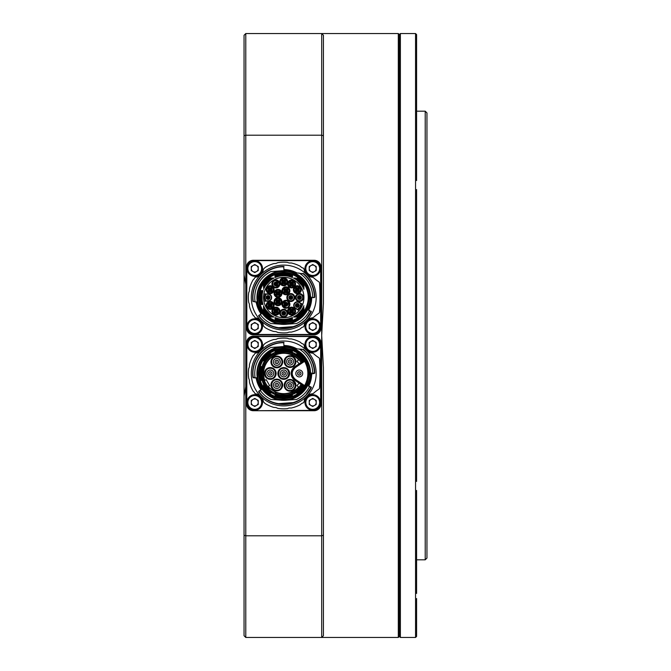 <?xml version="1.0" encoding="UTF-8"?>
<svg xmlns="http://www.w3.org/2000/svg" width="671" height="671" viewBox="0 0 671 671"><rect width="100%" height="100%" fill="white"/><g stroke="black" fill="none" stroke-linecap="round" stroke-linejoin="round"><path stroke-width="1.01" d="M425.221 111.193L426.949 112.921L426.949 558.079L425.221 559.807L425.221 111.193L416.599 111.193M399.337 34.582L399.337 636.418L398.306 637.45L398.306 33.55L399.337 34.582L400.377 33.55L400.377 637.45L415.559 637.45L415.559 33.55L400.377 33.55M415.995 335.5L416.599 330.308L416.599 340.692L415.995 335.5M416.599 189.558L416.599 330.308M416.599 34.632L415.995 33.978L416.599 34.632L416.599 180.566M416.599 636.368L415.995 637.022L416.599 636.368L416.599 598.532M416.599 481.442L416.599 340.692M244.051 396.016L245.779 386.722L245.779 637.45L244.051 635.722L244.051 35.278L245.779 33.55L321.694 33.55L323.422 35.278L323.422 303.267L321.694 335.5L321.694 33.55L398.306 33.55M245.779 386.722L245.779 284.278L244.051 274.984M245.779 33.55L245.779 135.206L321.694 135.206L323.422 135.727M244.051 135.727L245.779 135.206L245.779 284.278M244.051 535.273L245.779 535.793L321.694 535.793L321.694 335.5L323.422 367.733L323.422 635.722L321.694 637.45L321.694 535.793L323.422 535.273M245.779 637.45L398.306 637.45M416.599 72.342L416.599 77.534M416.599 490.434L416.599 593.466M283.741 271.42C270.757 270.296 256.49 284.563 257.614 297.538C256.49 310.522 270.757 324.789 283.741 323.665C296.716 324.789 310.983 310.522 309.859 297.538C310.983 284.563 296.716 270.296 283.741 271.42M283.741 270.723A26.815 26.815 0 0 0 256.926 297.538A26.815 26.815 0 0 0 283.741 324.353A26.815 26.815 0 0 0 310.547 297.538A26.815 26.815 0 0 0 283.741 270.723M283.741 322.734A25.188 25.188 0 0 1 258.545 297.538A25.188 25.188 0 0 1 283.741 272.351A25.188 25.188 0 0 1 308.928 297.538A25.188 25.188 0 0 1 283.741 322.734M283.741 322.038A24.5 24.5 0 0 1 259.232 297.538A24.5 24.5 0 0 1 283.741 273.038A24.5 24.5 0 0 1 308.241 297.538A24.5 24.5 0 0 1 283.741 322.038M263.552 305.724A21.782 21.782 0 0 0 273.986 317.014L272.745 317.039L272.946 316.603A21.908 21.908 0 0 1 263.888 306.806L263.552 305.724M263.552 305.783L263.552 310.128L263.552 307.553L272.443 317.039L270.103 317.039L272.745 317.039M270.069 317.039L270.103 317.039A23.787 23.787 0 0 1 263.552 310.128L263.552 310.17A23.812 23.812 0 0 0 270.069 317.039A23.812 23.812 0 0 1 263.552 310.17M292.388 277.551A21.782 21.782 0 0 0 275.085 277.551L274.934 275.722L276.075 277.014A21.908 21.908 0 0 1 291.407 277.014L292.388 277.551L292.539 275.437A23.787 23.787 0 0 0 274.934 275.437L274.934 275.722M274.934 275.412A23.812 23.812 0 0 1 292.539 275.412A23.812 23.812 0 0 0 274.934 275.412L274.934 275.437M275.11 317.542A21.782 21.782 0 0 0 292.363 317.542L291.407 318.062A21.908 21.908 0 0 1 276.075 318.062L275.11 317.542L275.11 319.731A23.812 23.812 0 0 0 283.741 321.35A23.812 23.812 0 0 1 275.11 319.731A23.787 23.787 0 0 0 292.363 319.715A23.812 23.812 0 0 1 283.741 321.35A23.812 23.812 0 0 0 292.363 319.731L292.363 317.542M263.057 290.635L260.952 290.635A23.812 23.812 0 0 0 260.952 304.441L263.074 304.441L262.68 303.577A21.908 21.908 0 0 1 262.68 291.508L263.057 290.635A21.782 21.782 0 0 0 263.074 304.441M263.552 289.36L263.888 288.278A21.908 21.908 0 0 1 272.946 278.473L273.986 278.062A21.782 21.782 0 0 0 263.552 289.36L263.552 289.302M273.969 278.046L270.103 278.046L272.443 278.046L263.552 287.532L263.552 284.957L263.888 288.278M270.069 278.046L270.103 278.046A23.787 23.787 0 0 0 263.552 284.957L263.552 284.915A23.812 23.812 0 0 1 270.069 278.046A23.812 23.812 0 0 0 263.552 284.915M297.404 278.046A23.812 23.812 0 0 1 303.921 284.915L303.921 287.532L303.921 284.915A23.812 23.812 0 0 0 297.404 278.046L297.37 278.046A23.787 23.787 0 0 1 303.921 284.957M303.921 289.36L303.921 289.352A21.782 21.782 0 0 0 293.495 278.062L294.737 278.046L294.527 278.473A21.908 21.908 0 0 1 303.594 288.278L303.921 289.318M294.527 316.603L294.737 317.039L293.495 317.014A21.782 21.782 0 0 0 303.921 305.724L303.594 306.806A21.908 21.908 0 0 1 294.527 316.603L293.495 317.014M294.737 317.039L297.37 317.039L295.039 317.039L303.921 307.553L303.921 310.128L303.594 306.806M283.741 277.349A20.189 20.189 0 0 1 299.123 310.606A20.189 20.189 0 0 1 263.879 293.915A20.189 20.189 0 0 1 283.741 277.349M273.986 317.014L272.946 316.603M275.085 277.551L276.075 277.014M303.921 289.302L303.921 287.532L294.737 278.046M293.495 278.062L294.527 278.473M297.37 317.039L297.404 317.039A23.812 23.812 0 0 0 303.921 310.17L303.921 310.128A23.787 23.787 0 0 1 297.37 317.039M310.547 297.085L310.497 295.903M310.497 299.182L310.547 297.991M280.226 324.177A26.865 26.865 0 0 0 287.247 324.177L296.599 323.523A28.987 28.987 0 0 0 309.356 311.101A0.688 0.688 0 0 0 309.054 310.161L307.981 309.247A26.915 26.915 0 0 0 310.648 298.15L312.065 297.714M265.271 293.915L264.928 295.357A3.8 3.8 0 0 0 264.928 299.719L265.271 301.162M263.879 293.915L268.039 293.915A3.623 3.623 0 0 1 271.663 297.538A3.623 3.623 0 0 1 268.039 301.162L263.879 301.162M270.136 293.655A3.967 3.967 0 0 1 266.169 289.687A3.967 3.967 0 0 1 270.136 285.72A3.967 3.967 0 0 1 274.112 289.687A3.967 3.967 0 0 1 270.136 293.655M270.136 309.356A3.967 3.967 0 0 1 266.169 305.389A3.967 3.967 0 0 1 270.136 301.422A3.967 3.967 0 0 1 274.112 305.389A3.967 3.967 0 0 1 270.136 309.356M275.89 315.11A3.967 3.967 0 0 1 271.914 311.134A3.967 3.967 0 0 1 275.89 307.167A3.967 3.967 0 0 1 279.857 311.134A3.967 3.967 0 0 1 275.89 315.11M283.741 317.207A3.967 3.967 0 0 1 279.765 313.24A3.967 3.967 0 0 1 283.741 309.272A3.967 3.967 0 0 1 287.708 313.24A3.967 3.967 0 0 1 283.741 317.207M291.591 315.11A3.967 3.967 0 0 1 287.616 311.134A3.967 3.967 0 0 1 291.591 307.167A3.967 3.967 0 0 1 295.559 311.134A3.967 3.967 0 0 1 291.591 315.11M290.811 301.505A3.967 3.967 0 0 1 286.844 297.538A3.967 3.967 0 0 1 290.811 293.571A3.967 3.967 0 0 1 294.779 297.538A3.967 3.967 0 0 1 290.811 301.505M299.442 301.505A3.967 3.967 0 0 1 295.466 297.538A3.967 3.967 0 0 1 299.442 293.571A3.967 3.967 0 0 1 303.409 297.538A3.967 3.967 0 0 1 299.442 301.505M278.012 305.666A3.967 3.967 0 0 1 274.045 301.698A3.967 3.967 0 0 1 278.012 297.731A3.967 3.967 0 0 1 281.979 301.698A3.967 3.967 0 0 1 278.012 305.666M285.921 294.779A3.967 3.967 0 0 1 281.954 290.811A3.967 3.967 0 0 1 285.921 286.844A3.967 3.967 0 0 1 289.889 290.811A3.967 3.967 0 0 1 285.921 294.779M278.012 297.354A3.967 3.967 0 0 1 274.045 293.386A3.967 3.967 0 0 1 278.012 289.411A3.967 3.967 0 0 1 281.979 293.386A3.967 3.967 0 0 1 278.012 297.354M285.921 308.241A3.967 3.967 0 0 1 281.954 304.265A3.967 3.967 0 0 1 285.921 300.298A3.967 3.967 0 0 1 289.889 304.265A3.967 3.967 0 0 1 285.921 308.241M297.337 293.655A3.967 3.967 0 0 1 293.37 289.687A3.967 3.967 0 0 1 297.337 285.72A3.967 3.967 0 0 1 301.304 289.687A3.967 3.967 0 0 1 297.337 293.655M291.591 287.909A3.967 3.967 0 0 1 287.616 283.942A3.967 3.967 0 0 1 291.591 279.975A3.967 3.967 0 0 1 295.559 283.942A3.967 3.967 0 0 1 291.591 287.909M283.741 285.804A3.967 3.967 0 0 1 279.765 281.837A3.967 3.967 0 0 1 283.741 277.869A3.967 3.967 0 0 1 287.708 281.837A3.967 3.967 0 0 1 283.741 285.804M275.89 287.909A3.967 3.967 0 0 1 271.914 283.942A3.967 3.967 0 0 1 275.89 279.975A3.967 3.967 0 0 1 279.857 283.942A3.967 3.967 0 0 1 275.89 287.909M299.123 310.606L295.525 308.526A3.623 3.623 0 0 1 297.337 301.765A3.623 3.623 0 0 1 299.149 302.252L302.747 304.332M270.136 286.064A3.623 3.623 0 0 0 266.513 289.687A3.623 3.623 0 0 0 270.136 293.311A3.623 3.623 0 0 0 273.76 289.687A3.623 3.623 0 0 0 270.136 286.064M270.136 301.765A3.623 3.623 0 0 0 266.513 305.389A3.623 3.623 0 0 0 270.136 309.012A3.623 3.623 0 0 0 273.76 305.389A3.623 3.623 0 0 0 270.136 301.765M275.89 307.511A3.623 3.623 0 0 0 272.267 311.134A3.623 3.623 0 0 0 275.89 314.758A3.623 3.623 0 0 0 279.513 311.134A3.623 3.623 0 0 0 275.89 307.511M283.741 309.616A3.623 3.623 0 0 0 280.117 313.24A3.623 3.623 0 0 0 283.741 316.863A3.623 3.623 0 0 0 287.364 313.24A3.623 3.623 0 0 0 283.741 309.616M291.591 307.511A3.623 3.623 0 0 0 287.968 311.134A3.623 3.623 0 0 0 291.591 314.758A3.623 3.623 0 0 0 295.215 311.134A3.623 3.623 0 0 0 291.591 307.511M290.811 293.915A3.623 3.623 0 0 0 287.188 297.538A3.623 3.623 0 0 0 290.811 301.162A3.623 3.623 0 0 0 294.435 297.538A3.623 3.623 0 0 0 290.811 293.915M299.442 293.915A3.623 3.623 0 0 0 295.819 297.538A3.623 3.623 0 0 0 299.442 301.162A3.623 3.623 0 0 0 303.066 297.538A3.623 3.623 0 0 0 299.442 293.915M278.012 298.075A3.623 3.623 0 0 0 274.389 301.698A3.623 3.623 0 0 0 278.012 305.322A3.623 3.623 0 0 0 281.635 301.698A3.623 3.623 0 0 0 278.012 298.075M285.921 287.188A3.623 3.623 0 0 0 282.298 290.811A3.623 3.623 0 0 0 285.921 294.435A3.623 3.623 0 0 0 289.545 290.811A3.623 3.623 0 0 0 285.921 287.188M278.012 289.763A3.623 3.623 0 0 0 274.389 293.386A3.623 3.623 0 0 0 278.012 297.01A3.623 3.623 0 0 0 281.635 293.386A3.623 3.623 0 0 0 278.012 289.763M285.921 300.642A3.623 3.623 0 0 0 282.298 304.265A3.623 3.623 0 0 0 285.921 307.888A3.623 3.623 0 0 0 289.545 304.265A3.623 3.623 0 0 0 285.921 300.642M297.337 286.064A3.623 3.623 0 0 0 293.713 289.687A3.623 3.623 0 0 0 297.337 293.311A3.623 3.623 0 0 0 300.96 289.687A3.623 3.623 0 0 0 297.337 286.064M291.591 280.319A3.623 3.623 0 0 0 287.968 283.942A3.623 3.623 0 0 0 291.591 287.565A3.623 3.623 0 0 0 295.215 283.942A3.623 3.623 0 0 0 291.591 280.319M283.741 278.213A3.623 3.623 0 0 0 280.117 281.837A3.623 3.623 0 0 0 283.741 285.46A3.623 3.623 0 0 0 287.364 281.837A3.623 3.623 0 0 0 283.741 278.213M275.89 280.319A3.623 3.623 0 0 0 272.267 283.942A3.623 3.623 0 0 0 275.89 287.565A3.623 3.623 0 0 0 279.513 283.942A3.623 3.623 0 0 0 275.89 280.319M270.136 292.967C265.926 290.82 265.926 288.639 270.136 286.408C274.38 288.538 274.38 290.728 270.136 292.967M270.136 308.668C265.901 306.429 265.901 304.24 270.136 302.109C274.372 304.349 274.372 306.538 270.136 308.668M275.89 314.414C271.638 312.233 271.638 310.052 275.89 307.863C280.109 310.044 280.109 312.233 275.89 314.414M291.591 314.414C287.364 312.191 287.364 310.002 291.591 307.863C295.81 310.094 295.81 312.283 291.591 314.414M278.012 304.978C273.768 302.755 273.768 300.574 278.012 298.419C282.239 300.642 282.239 302.831 278.012 304.978M285.921 294.091C281.694 291.952 281.694 289.763 285.921 287.532C290.149 289.654 290.149 291.843 285.921 294.091M281.292 293.386C279.086 297.622 276.905 297.622 274.733 293.386C276.913 289.167 279.102 289.167 281.292 293.386M285.921 307.544C281.703 305.305 281.703 303.116 285.921 300.994C288.84 299.803 290.811 308.434 285.921 307.544M297.337 292.967C293.101 290.728 293.101 288.547 297.337 286.408C301.564 288.639 301.564 290.828 297.337 292.967M291.591 287.222C287.364 285.091 287.364 282.902 291.591 280.663C295.819 282.785 295.819 284.965 291.591 287.222M283.741 285.116C279.505 282.927 279.505 280.738 283.741 278.557C287.96 280.738 287.96 282.919 283.741 285.116M275.89 287.222C271.57 287.163 271.73 280.285 275.89 280.663C280.126 282.868 280.126 285.058 275.89 287.222M291.407 277.014L292.539 275.722M291.667 276.452C286.366 274.531 281.082 274.531 275.806 276.452M276.075 318.062L275.11 319.245M275.806 318.633L283.741 320.075L291.667 318.633L291.407 318.062M292.363 319.245L291.667 318.633M261.413 304.441L262.68 303.577M262.68 291.508L261.413 290.635M262.084 291.289L262.084 303.795M272.946 278.473L272.745 278.046M265.968 301.162L265.271 299.61A3.447 3.447 0 0 1 265.271 295.466L265.968 293.915M297.916 309.91L298.93 308.836A3.8 3.8 0 0 0 301.12 305.053L301.539 303.636M300.944 303.292L300.759 304.978A3.447 3.447 0 0 1 298.687 308.568L297.32 309.566M312.652 297.32L314.481 297.505L312.09 297.714A0.688 0.688 0 0 0 312.72 297.018A28.987 28.987 0 0 0 299.501 273.214L299.191 273.105A0.688 0.688 0 0 1 299.501 273.214M314.447 297.161L314.447 297.161C314.137 287.733 310.396 279.95 303.233 273.81L295.995 272.803A27.603 27.603 0 0 0 283.976 269.935L283.976 270.145A27.402 27.402 0 0 1 295.366 272.736L295.475 272.787M255.634 302.017A0.688 0.688 0 0 1 255.014 301.422A28.987 28.987 0 0 1 270.883 271.562L280.226 270.908A26.865 26.865 0 0 1 283.976 270.681L283.741 266.832C265.867 266.278 250.442 283.816 253.277 301.472L257.27 302.42A26.915 26.915 0 0 0 261.631 312.896L260.709 313.969A0.688 0.688 0 0 0 260.558 314.942A28.987 28.987 0 0 0 270.883 323.523L281.87 324.286M265.624 299.492A3.103 3.103 0 0 1 265.624 295.592M300.407 304.911A3.103 3.103 0 0 1 298.452 308.291M308.115 309.692L307.981 309.247L308.408 309.457A27.402 27.402 0 0 0 311.126 298.109L310.648 298.15L310.941 297.815M307.88 309.197L308.039 309.658L307.88 309.197M260.423 314.598L258.939 315.655C271.109 333.965 301.908 331.549 311.067 311.554L309.054 310.161M261.631 313.307L261.715 312.829L261.631 313.307M260.709 313.969L258.654 315.856A31.059 31.059 0 0 0 311.378 311.713L309.432 310.74M256.976 302.135L256.557 302.361A27.603 27.603 0 0 0 261.069 313.29L261.078 314.129M284.009 266.488L284.009 266.488A31.059 31.059 0 0 0 283.741 266.479A31.059 31.059 0 0 0 252.933 301.514L255.072 301.623M293.973 272.652L293.881 272.611A26.915 26.915 0 0 0 283.976 270.623M298.52 273.047L299.191 273.105M268.039 295.643A1.896 1.896 0 0 1 269.935 297.538A1.896 1.896 0 0 1 268.039 299.442A1.896 1.896 0 0 1 266.135 297.538A1.896 1.896 0 0 1 268.039 295.643M268.039 296.507A1.032 1.032 0 0 1 269.071 297.538A1.032 1.032 0 0 1 268.039 298.578A1.032 1.032 0 0 1 266.999 297.538A1.032 1.032 0 0 1 268.039 296.507A1.032 1.032 0 0 1 269.071 297.538A1.032 1.032 0 0 1 268.039 298.578A1.032 1.032 0 0 1 266.999 297.538A1.032 1.032 0 0 1 268.039 296.507A1.032 1.032 0 0 1 269.071 297.538A1.032 1.032 0 0 1 268.039 298.578A1.032 1.032 0 0 1 266.999 297.538M267.687 297.538L268.383 297.538L267.687 297.538M297.337 303.493A1.896 1.896 0 0 1 299.232 305.389A1.896 1.896 0 0 1 297.337 307.293A1.896 1.896 0 0 1 295.433 305.389A1.896 1.896 0 0 1 297.337 303.493M297.337 304.357A1.032 1.032 0 0 1 298.369 305.389A1.032 1.032 0 0 1 297.337 306.429A1.032 1.032 0 0 1 296.297 305.389A1.032 1.032 0 0 1 297.337 304.357A1.032 1.032 0 0 1 298.369 305.389A1.032 1.032 0 0 1 297.337 306.429A1.032 1.032 0 0 1 296.297 305.389A1.032 1.032 0 0 1 297.337 304.357A1.032 1.032 0 0 1 298.369 305.389A1.032 1.032 0 0 1 297.337 306.429A1.032 1.032 0 0 1 296.297 305.389A1.032 1.032 0 0 1 297.337 304.357M297.337 305.045L297.337 305.733L297.337 305.045M308.543 309.91L308.593 309.549A27.603 27.603 0 0 0 311.336 298.092L311.336 297.027M308.71 310.379L308.593 309.549L308.383 309.977M311.218 311.243L306.513 318.146M308.61 309.893L308.593 309.549A27.603 27.603 0 0 0 311.344 297.79A27.603 27.603 0 0 1 308.593 309.549M256.112 301.824L256.557 302.361L256.473 301.858M296.121 272.837L295.995 272.803A27.603 27.603 0 0 0 283.976 269.935M270.136 287.792A1.896 1.896 0 0 1 272.04 289.687A1.896 1.896 0 0 1 270.136 291.591A1.896 1.896 0 0 1 268.241 289.687A1.896 1.896 0 0 1 270.136 287.792M270.136 288.656A1.032 1.032 0 0 1 271.176 289.687A1.032 1.032 0 0 1 270.136 290.728A1.032 1.032 0 0 1 269.105 289.687A1.032 1.032 0 0 1 270.136 288.656A1.032 1.032 0 0 1 271.176 289.687A1.032 1.032 0 0 1 270.136 290.728A1.032 1.032 0 0 1 269.105 289.687A1.032 1.032 0 0 1 270.136 288.656A1.032 1.032 0 0 1 271.176 289.687A1.032 1.032 0 0 1 270.136 290.728A1.032 1.032 0 0 1 269.105 289.687A1.032 1.032 0 0 1 270.136 288.656M270.136 289.344L270.136 290.031L270.136 289.344M270.136 303.493A1.896 1.896 0 0 1 272.04 305.389A1.896 1.896 0 0 1 270.136 307.293A1.896 1.896 0 0 1 268.241 305.389A1.896 1.896 0 0 1 270.136 303.493M270.136 304.357A1.032 1.032 0 0 1 271.176 305.389A1.032 1.032 0 0 1 270.136 306.429A1.032 1.032 0 0 1 269.105 305.389A1.032 1.032 0 0 1 270.136 304.357A1.032 1.032 0 0 1 271.176 305.389A1.032 1.032 0 0 1 270.136 306.429A1.032 1.032 0 0 1 269.105 305.389A1.032 1.032 0 0 1 270.136 304.357A1.032 1.032 0 0 1 271.176 305.389A1.032 1.032 0 0 1 270.136 306.429A1.032 1.032 0 0 1 269.105 305.389A1.032 1.032 0 0 1 270.136 304.357M270.136 305.045L270.136 305.733L270.136 305.045M275.89 309.239A1.896 1.896 0 0 1 277.786 311.134A1.896 1.896 0 0 1 275.89 313.038A1.896 1.896 0 0 1 273.986 311.134A1.896 1.896 0 0 1 275.89 309.239M275.89 310.103A1.032 1.032 0 0 1 276.922 311.134A1.032 1.032 0 0 1 275.89 312.174A1.032 1.032 0 0 1 274.85 311.134A1.032 1.032 0 0 1 275.89 310.103A1.032 1.032 0 0 1 276.922 311.134A1.032 1.032 0 0 1 275.89 312.174A1.032 1.032 0 0 1 274.85 311.134A1.032 1.032 0 0 1 275.89 310.103A1.032 1.032 0 0 1 276.922 311.134A1.032 1.032 0 0 1 275.89 312.174A1.032 1.032 0 0 1 274.85 311.134A1.032 1.032 0 0 1 275.89 310.103M275.89 310.79L275.89 311.487L275.89 310.79M283.741 311.344A1.896 1.896 0 0 1 285.636 313.24A1.896 1.896 0 0 1 283.741 315.144A1.896 1.896 0 0 1 281.837 313.24A1.896 1.896 0 0 1 283.741 311.344M283.741 312.208A1.032 1.032 0 0 1 284.772 313.24A1.032 1.032 0 0 1 283.741 314.28A1.032 1.032 0 0 1 282.701 313.24A1.032 1.032 0 0 1 283.741 312.208A1.032 1.032 0 0 1 284.772 313.24A1.032 1.032 0 0 1 283.741 314.28A1.032 1.032 0 0 1 282.701 313.24A1.032 1.032 0 0 1 283.741 312.208A1.032 1.032 0 0 1 284.772 313.24A1.032 1.032 0 0 1 283.741 314.28A1.032 1.032 0 0 1 282.701 313.24A1.032 1.032 0 0 1 283.741 312.208M283.741 312.896L283.741 313.583L283.741 312.896M291.591 309.239A1.896 1.896 0 0 1 293.487 311.134A1.896 1.896 0 0 1 291.591 313.038A1.896 1.896 0 0 1 289.687 311.134A1.896 1.896 0 0 1 291.591 309.239M291.591 310.103A1.032 1.032 0 0 1 292.623 311.134A1.032 1.032 0 0 1 291.591 312.174A1.032 1.032 0 0 1 290.551 311.134A1.032 1.032 0 0 1 291.591 310.103A1.032 1.032 0 0 1 292.623 311.134A1.032 1.032 0 0 1 291.591 312.174A1.032 1.032 0 0 1 290.551 311.134A1.032 1.032 0 0 1 291.591 310.103A1.032 1.032 0 0 1 292.623 311.134A1.032 1.032 0 0 1 291.591 312.174A1.032 1.032 0 0 1 290.551 311.134A1.032 1.032 0 0 1 291.591 310.103M291.591 310.79L291.591 311.487L291.591 310.79M290.811 295.643A1.896 1.896 0 0 1 292.707 297.538A1.896 1.896 0 0 1 290.811 299.442A1.896 1.896 0 0 1 288.916 297.538A1.896 1.896 0 0 1 290.811 295.643M290.811 296.507A1.032 1.032 0 0 1 291.843 297.538A1.032 1.032 0 0 1 290.811 298.578A1.032 1.032 0 0 1 289.78 297.538A1.032 1.032 0 0 1 290.811 296.507A1.032 1.032 0 0 1 291.843 297.538A1.032 1.032 0 0 1 290.811 298.578A1.032 1.032 0 0 1 289.78 297.538A1.032 1.032 0 0 1 290.811 296.507A1.032 1.032 0 0 1 291.843 297.538A1.032 1.032 0 0 1 290.811 298.578A1.032 1.032 0 0 1 289.78 297.538M290.468 297.538L291.155 297.538L290.468 297.538M299.442 295.643A1.896 1.896 0 0 1 301.338 297.538A1.896 1.896 0 0 1 299.442 299.442A1.896 1.896 0 0 1 297.538 297.538A1.896 1.896 0 0 1 299.442 295.643M299.442 296.507A1.032 1.032 0 0 1 300.474 297.538A1.032 1.032 0 0 1 299.442 298.578A1.032 1.032 0 0 1 298.402 297.538A1.032 1.032 0 0 1 299.442 296.507A1.032 1.032 0 0 1 300.474 297.538A1.032 1.032 0 0 1 299.442 298.578A1.032 1.032 0 0 1 298.402 297.538A1.032 1.032 0 0 1 299.442 296.507A1.032 1.032 0 0 1 300.474 297.538A1.032 1.032 0 0 1 299.442 298.578A1.032 1.032 0 0 1 298.402 297.538A1.032 1.032 0 0 1 299.442 296.507M299.442 297.194L299.442 297.882L299.442 297.194M278.012 299.803A1.896 1.896 0 0 1 279.916 301.698A1.896 1.896 0 0 1 278.012 303.594A1.896 1.896 0 0 1 276.116 301.698A1.896 1.896 0 0 1 278.012 299.803M278.012 300.667A1.032 1.032 0 0 1 279.052 301.698A1.032 1.032 0 0 1 278.012 302.73A1.032 1.032 0 0 1 276.98 301.698A1.032 1.032 0 0 1 278.012 300.667A1.032 1.032 0 0 1 279.052 301.698A1.032 1.032 0 0 1 278.012 302.73A1.032 1.032 0 0 1 276.98 301.698A1.032 1.032 0 0 1 278.012 300.667A1.032 1.032 0 0 1 279.052 301.698A1.032 1.032 0 0 1 278.012 302.73A1.032 1.032 0 0 1 276.98 301.698A1.032 1.032 0 0 1 278.012 300.667M278.012 301.354L278.012 302.042L278.012 301.354M285.921 288.916A1.896 1.896 0 0 1 287.817 290.811A1.896 1.896 0 0 1 285.921 292.707A1.896 1.896 0 0 1 284.026 290.811A1.896 1.896 0 0 1 285.921 288.916M285.921 289.78A1.032 1.032 0 0 1 286.962 290.811A1.032 1.032 0 0 1 285.921 291.851A1.032 1.032 0 0 1 284.89 290.811A1.032 1.032 0 0 1 285.921 289.78A1.032 1.032 0 0 1 286.962 290.811A1.032 1.032 0 0 1 285.921 291.851A1.032 1.032 0 0 1 284.89 290.811A1.032 1.032 0 0 1 285.921 289.78A1.032 1.032 0 0 1 286.962 290.811A1.032 1.032 0 0 1 285.921 291.851A1.032 1.032 0 0 1 284.89 290.811M285.578 290.811L286.265 290.811L285.578 290.811M278.012 291.482A1.896 1.896 0 0 1 279.916 293.386A1.896 1.896 0 0 1 278.012 295.282A1.896 1.896 0 0 1 276.116 293.386A1.896 1.896 0 0 1 278.012 291.482M278.012 292.346A1.032 1.032 0 0 1 279.052 293.386A1.032 1.032 0 0 1 278.012 294.418A1.032 1.032 0 0 1 276.98 293.386A1.032 1.032 0 0 1 278.012 292.346A1.032 1.032 0 0 1 279.052 293.386A1.032 1.032 0 0 1 278.012 294.418A1.032 1.032 0 0 1 276.98 293.386A1.032 1.032 0 0 1 278.012 292.346A1.032 1.032 0 0 1 279.052 293.386A1.032 1.032 0 0 1 278.012 294.418A1.032 1.032 0 0 1 276.98 293.386A1.032 1.032 0 0 1 278.012 292.346M278.012 293.034L278.012 293.73L278.012 293.034M285.921 302.369A1.896 1.896 0 0 1 287.817 304.265A1.896 1.896 0 0 1 285.921 306.169A1.896 1.896 0 0 1 284.026 304.265A1.896 1.896 0 0 1 285.921 302.369M285.921 303.233A1.032 1.032 0 0 1 286.962 304.265A1.032 1.032 0 0 1 285.921 305.305A1.032 1.032 0 0 1 284.89 304.265A1.032 1.032 0 0 1 285.921 303.233A1.032 1.032 0 0 1 286.962 304.265A1.032 1.032 0 0 1 285.921 305.305A1.032 1.032 0 0 1 284.89 304.265A1.032 1.032 0 0 1 285.921 303.233A1.032 1.032 0 0 1 286.962 304.265A1.032 1.032 0 0 1 285.921 305.305A1.032 1.032 0 0 1 284.89 304.265M285.578 304.265L286.265 304.265L285.578 304.265M297.337 287.792A1.896 1.896 0 0 1 299.232 289.687A1.896 1.896 0 0 1 297.337 291.591A1.896 1.896 0 0 1 295.433 289.687A1.896 1.896 0 0 1 297.337 287.792M297.337 288.656A1.032 1.032 0 0 1 298.369 289.687A1.032 1.032 0 0 1 297.337 290.728A1.032 1.032 0 0 1 296.297 289.687A1.032 1.032 0 0 1 297.337 288.656A1.032 1.032 0 0 1 298.369 289.687A1.032 1.032 0 0 1 297.337 290.728A1.032 1.032 0 0 1 296.297 289.687A1.032 1.032 0 0 1 297.337 288.656A1.032 1.032 0 0 1 298.369 289.687A1.032 1.032 0 0 1 297.337 290.728A1.032 1.032 0 0 1 296.297 289.687M296.993 289.687L297.681 289.687L296.993 289.687M291.591 282.046A1.896 1.896 0 0 1 293.487 283.942A1.896 1.896 0 0 1 291.591 285.838A1.896 1.896 0 0 1 289.687 283.942A1.896 1.896 0 0 1 291.591 282.046M291.591 282.91A1.032 1.032 0 0 1 292.623 283.942A1.032 1.032 0 0 1 291.591 284.982A1.032 1.032 0 0 1 290.551 283.942A1.032 1.032 0 0 1 291.591 282.91A1.032 1.032 0 0 1 292.623 283.942A1.032 1.032 0 0 1 291.591 284.982A1.032 1.032 0 0 1 290.551 283.942A1.032 1.032 0 0 1 291.591 282.91A1.032 1.032 0 0 1 292.623 283.942A1.032 1.032 0 0 1 291.591 284.982A1.032 1.032 0 0 1 290.551 283.942A1.032 1.032 0 0 1 291.591 282.91M291.591 283.598L291.591 284.286L291.591 283.598M283.741 279.941A1.896 1.896 0 0 1 285.636 281.837A1.896 1.896 0 0 1 283.741 283.741A1.896 1.896 0 0 1 281.837 281.837A1.896 1.896 0 0 1 283.741 279.941M283.741 280.805A1.032 1.032 0 0 1 284.772 281.837A1.032 1.032 0 0 1 283.741 282.877A1.032 1.032 0 0 1 282.701 281.837A1.032 1.032 0 0 1 283.741 280.805A1.032 1.032 0 0 1 284.772 281.837A1.032 1.032 0 0 1 283.741 282.877A1.032 1.032 0 0 1 282.701 281.837A1.032 1.032 0 0 1 283.741 280.805A1.032 1.032 0 0 1 284.772 281.837A1.032 1.032 0 0 1 283.741 282.877A1.032 1.032 0 0 1 282.701 281.837A1.032 1.032 0 0 1 283.741 280.805M283.741 281.493L283.741 282.181L283.741 281.493M275.89 282.046A1.896 1.896 0 0 1 277.786 283.942A1.896 1.896 0 0 1 275.89 285.838A1.896 1.896 0 0 1 273.986 283.942A1.896 1.896 0 0 1 275.89 282.046M275.89 282.91A1.032 1.032 0 0 1 276.922 283.942A1.032 1.032 0 0 1 275.89 284.982A1.032 1.032 0 0 1 274.85 283.942A1.032 1.032 0 0 1 275.89 282.91A1.032 1.032 0 0 1 276.922 283.942A1.032 1.032 0 0 1 275.89 284.982A1.032 1.032 0 0 1 274.85 283.942A1.032 1.032 0 0 1 275.89 282.91A1.032 1.032 0 0 1 276.922 283.942A1.032 1.032 0 0 1 275.89 284.982A1.032 1.032 0 0 1 274.85 283.942M275.538 283.942L276.234 283.942L275.538 283.942M299.971 273.525L303.451 273.542A31.059 31.059 0 0 1 314.791 297.161M261.069 313.298L261.044 314.154M258.654 315.856L258.738 315.378L258.654 315.856M261.136 313.986L260.985 313.768A27.956 27.956 0 0 1 256.154 302.067M260.113 275.311A8.631 8.631 0 0 1 255.919 277.098A1.728 1.728 0 0 0 254.628 278.012A5.519 5.519 0 0 1 253.135 279.807A35.37 35.37 0 0 0 249.402 289.042A5.519 5.519 0 0 1 248.715 292.564A35.37 35.37 0 0 0 248.715 302.52A5.519 5.519 0 0 1 249.402 306.043A35.37 35.37 0 0 0 253.135 315.278A5.519 5.519 0 0 1 254.628 317.073A1.728 1.728 0 0 0 255.919 317.979A8.631 8.631 0 0 1 260.113 319.773M305.968 321.166A8.631 8.631 0 0 0 304.139 325.695L303.468 326.894A5.519 5.519 0 0 0 300.39 328.748A35.37 35.37 0 0 1 291.038 332.153A5.519 5.519 0 0 0 287.49 332.715A35.37 35.37 0 0 1 277.542 332.363A5.519 5.519 0 0 0 274.045 331.558A35.37 35.37 0 0 1 264.944 327.507A5.519 5.519 0 0 0 263.929 326.441A1.728 1.728 0 0 1 263.292 325.334A8.631 8.631 0 0 0 261.505 321.166M307.36 275.311A8.631 8.631 0 0 0 312.183 277.165A1.728 1.728 0 0 1 313.08 277.484A5.519 5.519 0 0 0 313.785 277.911A34.506 34.506 0 0 0 318.742 281.745A1.728 1.728 0 0 1 319.539 283.095A241.56 241.56 0 0 1 319.539 311.99A1.728 1.728 0 0 1 318.742 313.34A34.506 34.506 0 0 0 313.785 317.165A5.519 5.519 0 0 0 313.08 317.601A1.728 1.728 0 0 1 312.183 317.92A8.631 8.631 0 0 0 307.36 319.773M261.505 273.919A8.631 8.631 0 0 0 263.292 269.75A1.728 1.728 0 0 1 263.929 268.643A5.519 5.519 0 0 0 264.944 267.578A35.37 35.37 0 0 1 274.045 263.527A5.519 5.519 0 0 0 277.542 262.713A35.37 35.37 0 0 1 287.49 262.369A5.519 5.519 0 0 0 291.038 262.931A35.37 35.37 0 0 1 300.39 266.337A5.519 5.519 0 0 0 303.468 268.182L304.139 269.39A8.631 8.631 0 0 0 305.968 273.919M320.109 301.539L320.142 297.857A241.736 241.736 0 0 1 320.109 301.539L320.109 293.537A241.736 241.736 0 0 1 320.142 297.219L320.109 293.537M246.811 267.175L246.811 327.909A6.559 6.559 0 0 0 253.37 334.468L314.103 334.468A6.559 6.559 0 0 0 320.663 327.909L320.663 267.175A6.559 6.559 0 0 0 314.103 260.616L253.37 260.616A6.559 6.559 0 0 0 246.811 267.175L246.467 327.909A6.903 6.903 0 0 0 253.37 334.812L314.103 334.812A6.903 6.903 0 0 0 321.006 327.909L321.006 267.175A6.903 6.903 0 0 0 314.103 260.273L253.37 260.273A6.903 6.903 0 0 0 246.467 267.175M319.975 298.016L319.975 297.06M320.319 297.379L320.319 297.698A241.904 241.904 0 0 1 320.285 301.547L320.319 297.698A241.904 241.904 0 0 0 320.319 297.387L320.285 293.537A241.904 241.904 0 0 1 320.319 297.379L320.142 297.219M283.741 329.981A32.434 32.434 0 0 1 251.298 297.538A32.434 32.434 0 0 1 283.741 265.104A32.434 32.434 0 0 1 316.175 297.538A32.434 32.434 0 0 1 283.741 329.981M283.984 269.591A27.956 27.956 0 0 1 296.959 272.912M311.688 297.748A27.956 27.956 0 0 1 308.752 310.01M304.978 385.674L305.372 384.961L304.819 385.255C308.878 377.328 308.878 369.469 304.819 361.669L303.988 360.906L294.921 367.02L295.307 367.591C291.206 371.508 291.206 375.416 295.307 379.325L294.921 379.895A7.767 7.767 0 0 1 294.921 367.02M294.921 379.895L303.988 386.01L304.181 386.966A0.688 0.688 0 0 0 303.988 386.01L304.819 385.255M304.433 386.571L304.802 385.976M292.363 393.273L292.363 395.63A23.812 23.812 0 0 1 275.11 395.655L275.11 393.273A21.615 21.615 0 0 0 292.363 393.273L293.068 392.954A21.615 21.615 0 0 0 301.967 385.062L301.111 384.483C297.178 390.497 291.39 393.676 283.741 394.036C282.223 394.187 279.656 393.684 276.024 392.543L269.297 388.123C265.23 383.904 263.183 379.014 263.158 373.462C262.546 363.053 273.005 352.267 283.741 352.879C291.18 353.156 296.968 356.343 301.111 362.432L302.998 361.157A22.856 22.856 0 0 0 295.668 353.961L297.37 353.961L295.668 353.961M283.741 347.335C270.757 346.211 256.49 360.478 257.614 373.462C256.49 386.437 270.757 400.704 283.741 399.58C296.716 400.704 310.983 386.437 309.859 373.462C310.983 360.478 296.716 346.211 283.741 347.335M283.741 346.647A26.815 26.815 0 0 0 256.926 373.462A26.815 26.815 0 0 0 283.741 400.277A26.815 26.815 0 0 0 310.547 373.462A26.815 26.815 0 0 0 283.741 346.647A26.815 26.815 0 0 1 310.547 373.462A26.815 26.815 0 0 1 283.741 400.277M292.363 395.169L291.407 393.986A21.908 21.908 0 0 1 276.075 393.986L275.11 395.169M284.009 342.403L284.009 342.403A31.059 31.059 0 0 0 252.933 377.429L253.244 377.731L252.933 377.429A31.059 31.059 0 0 1 283.741 342.403L283.741 342.747C265.867 342.193 250.442 359.74 253.277 377.387L255.072 377.547M311.218 387.159L309.054 386.085A0.688 0.688 0 0 1 309.356 387.024A28.987 28.987 0 0 1 296.599 399.438L287.247 400.092A26.865 26.865 0 0 1 280.226 400.092M312.652 373.235L314.447 373.084C314.137 363.657 310.396 355.865 303.233 349.725L303.451 349.457A31.059 31.059 0 0 1 314.791 373.076A31.059 31.059 0 0 0 303.451 349.457L299.191 349.029A0.688 0.688 0 0 1 299.501 349.138L295.995 348.727A27.603 27.603 0 0 0 283.976 345.85L283.976 346.06A27.402 27.402 0 0 1 295.366 348.652L295.475 348.702M290.057 359.849A1.728 1.728 0 0 1 291.784 361.577A1.728 1.728 0 0 1 290.057 363.305A1.728 1.728 0 0 1 288.329 361.577A1.728 1.728 0 0 1 290.057 359.849A1.728 1.728 0 0 0 288.329 361.577A1.728 1.728 0 0 0 290.057 363.305M299.266 371.734A1.728 1.728 0 0 1 300.994 373.462A1.728 1.728 0 0 1 299.266 375.181A1.728 1.728 0 0 1 297.538 373.462A1.728 1.728 0 0 1 299.266 371.734A1.728 1.728 0 0 0 297.538 373.462A1.728 1.728 0 0 0 299.266 375.181M283.741 371.734A1.728 1.728 0 0 1 285.46 373.462A1.728 1.728 0 0 1 283.741 375.181A1.728 1.728 0 0 1 282.013 373.462A1.728 1.728 0 0 1 283.741 371.734A1.728 1.728 0 0 0 282.013 373.462A1.728 1.728 0 0 0 283.741 375.181M290.057 383.619A1.728 1.728 0 0 1 291.784 385.339A1.728 1.728 0 0 1 290.057 387.066A1.728 1.728 0 0 1 288.329 385.339A1.728 1.728 0 0 1 290.057 383.619A1.728 1.728 0 0 0 288.329 385.339A1.728 1.728 0 0 0 290.057 387.066M276.804 383.267A1.728 1.728 0 0 1 278.532 384.995A1.728 1.728 0 0 1 276.804 386.722A1.728 1.728 0 0 1 275.076 384.995A1.728 1.728 0 0 1 276.804 383.267A1.728 1.728 0 0 0 275.076 384.995A1.728 1.728 0 0 0 276.804 386.722M270.279 371.734A1.728 1.728 0 0 1 272.007 373.462A1.728 1.728 0 0 1 270.279 375.181A1.728 1.728 0 0 1 268.551 373.462A1.728 1.728 0 0 1 270.279 371.734A1.728 1.728 0 0 0 268.551 373.462A1.728 1.728 0 0 0 270.279 375.181M276.804 360.201A1.728 1.728 0 0 1 278.532 361.921A1.728 1.728 0 0 1 276.804 363.648A1.728 1.728 0 0 1 275.076 361.921A1.728 1.728 0 0 1 276.804 360.201A1.728 1.728 0 0 0 275.076 361.921A1.728 1.728 0 0 0 276.804 363.648M290.057 358.129A3.447 3.447 0 0 1 293.504 361.577A3.447 3.447 0 0 1 290.057 365.024A3.447 3.447 0 0 1 286.601 361.577A3.447 3.447 0 0 1 290.057 358.129M299.266 370.006A3.447 3.447 0 0 1 302.713 373.462A3.447 3.447 0 0 1 299.266 376.909A3.447 3.447 0 0 1 295.819 373.462A3.447 3.447 0 0 1 299.266 370.006M290.057 381.891A3.447 3.447 0 0 1 293.504 385.339A3.447 3.447 0 0 1 290.057 388.794A3.447 3.447 0 0 1 286.601 385.339A3.447 3.447 0 0 1 290.057 381.891M283.741 370.006A3.447 3.447 0 0 1 287.188 373.462A3.447 3.447 0 0 1 283.741 376.909A3.447 3.447 0 0 1 280.285 373.462A3.447 3.447 0 0 1 283.741 370.006M276.804 358.473A3.447 3.447 0 0 1 280.26 361.921A3.447 3.447 0 0 1 276.804 365.376A3.447 3.447 0 0 1 273.357 361.921A3.447 3.447 0 0 1 276.804 358.473M270.279 370.006A3.447 3.447 0 0 1 273.726 373.462A3.447 3.447 0 0 1 270.279 376.909A3.447 3.447 0 0 1 266.832 373.462A3.447 3.447 0 0 1 270.279 370.006M276.804 381.547A3.447 3.447 0 0 1 280.26 384.995A3.447 3.447 0 0 1 276.804 388.45A3.447 3.447 0 0 1 273.357 384.995A3.447 3.447 0 0 1 276.804 381.547M283.741 397.962A24.5 24.5 0 0 1 259.232 373.462A24.5 24.5 0 0 1 283.741 348.962A24.5 24.5 0 0 1 308.241 373.462A24.5 24.5 0 0 1 283.741 397.962M283.741 398.649A25.188 25.188 0 0 1 258.545 373.462A25.188 25.188 0 0 1 283.741 348.266A25.188 25.188 0 0 1 308.928 373.462A25.188 25.188 0 0 1 283.741 398.649M275.11 351.285L276.075 352.938A21.908 21.908 0 0 1 291.407 352.938L292.363 351.269A23.812 23.812 0 0 0 275.11 351.269L275.11 351.269A23.787 23.787 0 0 1 292.363 351.285M310.547 373.009L310.497 371.818M310.497 375.097L310.547 373.915M291.407 352.938L292.363 353.642A21.615 21.615 0 0 0 275.11 353.642L274.405 353.961A21.615 21.615 0 0 0 263.552 365.737L263.258 366.559A21.615 21.615 0 0 0 263.258 380.365L263.552 381.178A21.615 21.615 0 0 0 274.405 392.954L275.11 393.273M290.057 391.21A5.863 5.863 0 0 1 284.185 385.339A5.863 5.863 0 0 1 290.057 379.476A5.863 5.863 0 0 1 295.919 385.339A5.863 5.863 0 0 1 290.057 391.21M290.057 379.82A5.519 5.519 0 0 0 284.538 385.339A5.519 5.519 0 0 0 290.057 390.866A5.519 5.519 0 0 0 295.575 385.339A5.519 5.519 0 0 0 290.057 379.82M283.741 379.325A5.863 5.863 0 0 1 277.869 373.462A5.863 5.863 0 0 1 283.741 367.591A5.863 5.863 0 0 1 289.604 373.462A5.863 5.863 0 0 1 283.741 379.325M283.741 367.934A5.519 5.519 0 0 0 278.213 373.462A5.519 5.519 0 0 0 283.741 378.981A5.519 5.519 0 0 0 289.26 373.462A5.519 5.519 0 0 0 283.741 367.934M276.804 367.448A5.519 5.519 0 0 0 282.323 361.921A5.519 5.519 0 0 0 276.804 356.402A5.519 5.519 0 0 0 271.285 361.921A5.519 5.519 0 0 0 276.804 367.448M282.676 361.921A5.863 5.863 0 0 1 276.804 367.792A5.863 5.863 0 0 1 270.941 361.921A5.863 5.863 0 0 1 276.804 356.058A5.863 5.863 0 0 1 282.676 361.921M290.057 367.096A5.519 5.519 0 0 0 295.575 361.577A5.519 5.519 0 0 0 290.057 356.058A5.519 5.519 0 0 0 284.538 361.577A5.519 5.519 0 0 0 290.057 367.096M295.919 361.577A5.863 5.863 0 0 1 290.057 367.44A5.863 5.863 0 0 1 284.185 361.577A5.863 5.863 0 0 1 290.057 355.714A5.863 5.863 0 0 1 295.919 361.577M270.279 379.325A5.863 5.863 0 0 1 264.416 373.462A5.863 5.863 0 0 1 270.279 367.591A5.863 5.863 0 0 1 276.142 373.462A5.863 5.863 0 0 1 270.279 379.325M270.279 367.934A5.519 5.519 0 0 0 264.76 373.462A5.519 5.519 0 0 0 270.279 378.981A5.519 5.519 0 0 0 275.798 373.462A5.519 5.519 0 0 0 270.279 367.934M276.804 390.866A5.863 5.863 0 0 1 270.941 384.995A5.863 5.863 0 0 1 276.804 379.132A5.863 5.863 0 0 1 282.676 384.995A5.863 5.863 0 0 1 276.804 390.866M276.804 379.476A5.519 5.519 0 0 0 271.285 384.995A5.519 5.519 0 0 0 276.804 390.514A5.519 5.519 0 0 0 282.323 384.995A5.519 5.519 0 0 0 276.804 379.476M299.174 363.741L296.968 361.334L298.62 359.824A20.189 20.189 0 0 0 264.785 380.415L266.169 379.618L269.625 385.59L268.241 386.395A20.189 20.189 0 0 0 298.62 387.1L296.968 385.582L299.174 383.175L294.728 380.18A8.111 8.111 0 0 1 294.728 366.735L301.111 362.432M292.363 393.466L291.407 393.986M290.057 390.522C283.179 390.807 283.581 379.778 290.057 380.163C291.709 379.392 293.437 381.12 295.232 385.347C294.871 388.526 293.143 390.254 290.057 390.522M283.741 378.637C277.098 378.872 277.006 368.043 283.741 368.287C290.501 368.043 290.325 378.947 283.741 378.637M290.057 366.752C283.623 367.154 283.137 356.116 290.057 356.402C296.498 356.033 296.985 367.003 290.057 366.752M270.279 378.637C263.636 378.872 263.544 368.043 270.279 368.287C277.048 368.043 276.871 378.947 270.279 378.637M276.804 390.17C270.354 390.564 269.901 379.518 276.804 379.82C283.246 379.467 283.741 390.43 276.804 390.17M311.336 372.942L311.336 374.007L311.654 373.672L310.547 374.082L314.481 373.428M308.543 385.825L308.408 385.38L308.383 385.9M261.505 349.834A8.631 8.631 0 0 0 263.292 345.666A1.728 1.728 0 0 1 263.929 344.558A5.519 5.519 0 0 0 264.944 343.493A35.37 35.37 0 0 1 274.045 339.442A5.519 5.519 0 0 0 277.542 338.637A35.37 35.37 0 0 1 287.49 338.285A5.519 5.519 0 0 0 291.038 338.847A35.37 35.37 0 0 1 300.39 342.252A5.519 5.519 0 0 0 303.468 344.106L304.139 345.305A8.631 8.631 0 0 0 305.968 349.834M261.505 397.081A8.631 8.631 0 0 1 263.292 401.25A1.728 1.728 0 0 0 263.929 402.357A5.519 5.519 0 0 1 264.944 403.422A35.37 35.37 0 0 0 274.045 407.473A5.519 5.519 0 0 1 277.542 408.287A35.37 35.37 0 0 0 287.49 408.631A5.519 5.519 0 0 1 291.038 408.069A35.37 35.37 0 0 0 300.39 404.663A5.519 5.519 0 0 1 303.468 402.818L304.139 401.61A8.631 8.631 0 0 1 305.968 397.081M320.277 377.622L320.319 373.621A241.904 241.904 0 0 1 320.285 377.463L320.109 369.461A241.736 241.736 0 0 1 320.142 373.143L320.109 369.461M320.109 369.142L320.285 369.453A241.904 241.904 0 0 1 320.319 373.302L320.285 369.453A241.904 241.904 0 0 1 320.319 373.302L320.319 373.621A241.904 241.904 0 0 1 320.285 377.463M319.933 368.941L320.285 369.453M320.319 373.302L320.319 373.302A241.904 241.904 0 0 1 320.319 373.613A241.904 241.904 0 0 0 320.319 373.302L320.142 373.143M253.37 410.727L314.103 410.727A6.903 6.903 0 0 0 321.006 403.825L321.006 343.091A6.903 6.903 0 0 0 314.103 336.188L253.37 336.188A6.903 6.903 0 0 0 246.467 343.091L246.467 403.825A6.903 6.903 0 0 0 253.37 410.727L314.103 410.384A6.559 6.559 0 0 0 320.663 403.825L320.663 343.091A6.559 6.559 0 0 0 314.103 336.532L253.37 336.532A6.559 6.559 0 0 0 246.811 343.091L246.811 403.825A6.559 6.559 0 0 0 253.37 410.384M320.109 377.463L320.109 377.463A241.736 241.736 0 0 0 320.142 373.781L320.319 373.621M260.113 395.689A8.631 8.631 0 0 0 255.919 393.902A1.728 1.728 0 0 1 254.628 392.988A5.519 5.519 0 0 0 253.135 391.193A35.37 35.37 0 0 1 249.402 381.958A5.519 5.519 0 0 0 248.715 378.436A35.37 35.37 0 0 1 248.715 368.48A5.519 5.519 0 0 0 249.402 364.957A35.37 35.37 0 0 1 253.135 355.722A5.519 5.519 0 0 0 254.628 353.927A1.728 1.728 0 0 1 255.919 353.021A8.631 8.631 0 0 0 260.113 351.227M303.468 344.106L304.139 345.305M307.36 351.227A8.631 8.631 0 0 0 312.183 353.08A1.728 1.728 0 0 1 313.08 353.399A5.519 5.519 0 0 0 313.785 353.835A34.506 34.506 0 0 0 318.742 357.66A1.728 1.728 0 0 1 319.539 359.01A241.56 241.56 0 0 1 319.539 387.905A1.728 1.728 0 0 1 318.742 389.255A34.506 34.506 0 0 0 313.785 393.089A5.519 5.519 0 0 0 313.08 393.516A1.728 1.728 0 0 1 312.183 393.835A8.631 8.631 0 0 0 307.36 395.689M320.109 377.781L319.975 372.984M256.02 377.689L256.557 378.276A27.603 27.603 0 0 0 261.069 389.214L260.902 390.17M256.976 378.058L256.473 377.773M256.163 377.865L256.557 378.276A27.603 27.603 0 0 0 261.069 389.214L261.17 389.557M253.244 377.731L255.634 377.941A0.688 0.688 0 0 1 255.014 377.345A28.987 28.987 0 0 1 270.883 347.477L280.226 346.823A26.865 26.865 0 0 1 283.976 346.597L283.741 342.747M308.71 386.303L308.593 385.473A27.603 27.603 0 0 0 311.344 373.713A27.603 27.603 0 0 1 308.593 385.473A27.603 27.603 0 0 0 311.336 374.007L311.512 373.713M271.965 353.961L270.069 353.961A23.812 23.812 0 0 0 263.552 360.83L263.552 360.872A23.787 23.787 0 0 1 270.103 353.961L271.965 353.961A22.772 22.772 0 0 1 275.11 352.384M263.518 366.559L263.888 364.194A21.908 21.908 0 0 1 272.946 354.397L275.11 353.961M275.11 392.988L272.745 392.954L272.946 392.527A21.908 21.908 0 0 1 263.888 382.722L263.518 380.365M263.552 381.698L263.552 386.043L263.552 383.468L272.443 392.954L270.103 392.954L272.745 392.954M275.11 394.54A22.772 22.772 0 0 1 271.965 392.954M262.034 366.559A22.772 22.772 0 0 1 263.552 362.91M263.552 384.005A22.772 22.772 0 0 1 262.034 380.365M260.423 390.514L258.939 391.57C271.109 409.889 301.908 407.465 311.067 387.469L311.411 387.469M272.946 354.397L272.443 353.961L263.552 363.447L263.552 365.217L263.888 364.194M274.405 353.961L272.745 353.961M263.552 365.737L263.552 365.242M275.11 351.755L275.11 353.458L276.075 352.938M292.363 353.458L292.363 351.755M301.967 361.854A21.615 21.615 0 0 0 293.068 353.961L292.363 353.642M276.075 393.986L275.11 393.466M263.552 386.043L263.552 386.085A23.812 23.812 0 0 0 270.069 392.954L270.103 392.954A23.787 23.787 0 0 1 263.552 386.043M263.888 382.722L263.552 381.178M274.405 392.954L272.946 392.527M263.258 380.365L260.952 380.365A23.812 23.812 0 0 1 260.952 366.559L263.258 366.559M299.501 349.138A28.987 28.987 0 0 1 312.72 372.933A0.688 0.688 0 0 1 312.09 373.638M293.973 348.568L293.881 348.526A26.915 26.915 0 0 0 283.976 346.546M281.87 400.21L270.883 399.438A28.987 28.987 0 0 1 260.558 390.866A0.688 0.688 0 0 1 260.709 389.885L258.738 391.294M258.654 391.78A31.059 31.059 0 0 0 311.378 387.628A31.059 31.059 0 0 1 258.654 391.78M295.508 392.954L297.37 392.954L295.508 392.954A22.772 22.772 0 0 1 292.363 394.54M303.778 386.286A23.787 23.787 0 0 1 297.37 392.954L297.404 392.954A23.812 23.812 0 0 0 303.795 386.295L302.218 385.229A21.908 21.908 0 0 1 294.527 392.527L292.363 392.954M301.111 384.483L299.174 383.175M292.363 353.961L294.737 353.961L294.527 354.397A21.908 21.908 0 0 1 302.218 361.686M292.363 352.384A22.772 22.772 0 0 1 295.508 353.961M263.057 380.365L262.68 379.492A21.908 21.908 0 0 1 262.68 367.423L263.057 366.559M255.634 377.941L257.27 378.343A26.915 26.915 0 0 0 261.631 388.811L260.709 389.885M261.631 389.23L261.715 388.752M309.054 386.085L308.408 385.38A27.402 27.402 0 0 0 311.126 374.032L311.428 373.697M307.88 385.12L308.039 385.573M294.527 392.527L295.039 392.954L302.73 385.582M293.068 392.954L294.737 392.954M293.068 353.961L294.527 354.397M302.73 361.342L294.737 353.961M297.404 353.961L297.37 353.961A23.787 23.787 0 0 1 303.778 360.637L303.795 360.621A23.812 23.812 0 0 0 297.404 353.961L297.404 353.961M262.68 367.423L261.413 366.559M261.413 380.365L262.68 379.492M304.819 361.669L305.389 361.988L304.408 360.302M260.977 389.692A27.956 27.956 0 0 1 256.154 377.983M283.741 405.896A32.434 32.434 0 0 1 251.298 373.462A32.434 32.434 0 0 1 283.741 341.019A32.434 32.434 0 0 1 316.175 373.462A32.434 32.434 0 0 1 283.741 405.896M283.984 345.506A27.956 27.956 0 0 1 296.959 348.836M311.688 373.672A27.956 27.956 0 0 1 308.752 385.934L308.593 385.473A27.603 27.603 0 0 0 311.336 374.007L311.654 373.672M314.464 405.469A3.489 3.489 0 0 0 314.464 399.43A3.489 3.489 0 0 0 309.239 402.449A3.489 3.489 0 0 0 314.464 405.469M304.961 402.449A7.767 7.767 0 0 1 312.728 394.682A7.767 7.767 0 0 1 320.486 402.449A7.767 7.767 0 0 1 312.728 410.207A7.767 7.767 0 0 1 304.961 402.449A7.767 7.767 0 0 0 312.728 410.207A7.767 7.767 0 0 0 320.486 402.449M312.728 398.423L316.209 400.436L316.209 404.462L312.728 406.475L309.239 404.462L309.239 400.436L312.728 398.423M314.464 347.494A3.489 3.489 0 0 0 314.464 341.455A3.489 3.489 0 0 0 309.239 344.475A3.489 3.489 0 0 0 314.464 347.494M304.961 344.475A7.767 7.767 0 0 1 312.728 336.708A7.767 7.767 0 0 1 320.486 344.475A7.767 7.767 0 0 1 312.728 352.233A7.767 7.767 0 0 1 304.961 344.475A7.767 7.767 0 0 0 312.728 352.233A7.767 7.767 0 0 0 320.486 344.475M312.728 340.449L316.209 342.462L316.209 346.488L312.728 348.501L309.239 346.488L309.239 342.462L312.728 340.449M314.464 329.545A3.489 3.489 0 0 0 314.464 323.506A3.489 3.489 0 0 0 309.239 326.525A3.489 3.489 0 0 0 314.464 329.545M304.961 326.525A7.767 7.767 0 0 1 312.728 318.767A7.767 7.767 0 0 1 320.486 326.525A7.767 7.767 0 0 1 312.728 334.292A7.767 7.767 0 0 1 304.961 326.525A7.767 7.767 0 0 0 312.728 334.292A7.767 7.767 0 0 0 320.486 326.525M312.728 322.499L316.209 324.512L316.209 328.538L312.728 330.551L309.239 328.538L309.239 324.512L312.728 322.499M314.464 271.57A3.489 3.489 0 0 0 314.464 265.531A3.489 3.489 0 0 0 309.239 268.551A3.489 3.489 0 0 0 314.464 271.57M304.961 268.551A7.767 7.767 0 0 1 312.728 260.793A7.767 7.767 0 0 1 320.486 268.551A7.767 7.767 0 0 1 312.728 276.318A7.767 7.767 0 0 1 304.961 268.551A7.767 7.767 0 0 0 312.728 276.318A7.767 7.767 0 0 0 320.486 268.551M312.728 264.525L316.209 266.538L316.209 270.564L312.728 272.577L309.239 270.564L309.239 266.538L312.728 264.525M256.49 271.57A3.489 3.489 0 0 0 256.49 265.531A3.489 3.489 0 0 0 251.264 268.551A3.489 3.489 0 0 0 256.49 271.57M246.987 268.551A7.767 7.767 0 0 1 254.754 260.793A7.767 7.767 0 0 1 262.512 268.551A7.767 7.767 0 0 1 254.754 276.318A7.767 7.767 0 0 1 246.987 268.551A7.767 7.767 0 0 0 254.754 276.318A7.767 7.767 0 0 0 262.512 268.551M254.754 264.525L258.234 266.538L258.234 270.564L254.754 272.577L251.264 270.564L251.264 266.538L254.754 264.525M256.49 329.545A3.489 3.489 0 0 0 256.49 323.506A3.489 3.489 0 0 0 251.264 326.525A3.489 3.489 0 0 0 256.49 329.545M246.987 326.525A7.767 7.767 0 0 1 254.754 318.767A7.767 7.767 0 0 1 262.512 326.525A7.767 7.767 0 0 1 254.754 334.292A7.767 7.767 0 0 1 246.987 326.525A7.767 7.767 0 0 0 254.754 334.292A7.767 7.767 0 0 0 262.512 326.525M254.754 322.499L258.234 324.512L258.234 328.538L254.754 330.551L251.264 328.538L251.264 324.512L254.754 322.499M256.49 347.494A3.489 3.489 0 0 0 256.49 341.455A3.489 3.489 0 0 0 251.264 344.475A3.489 3.489 0 0 0 256.49 347.494M246.987 344.475A7.767 7.767 0 0 1 254.754 336.708A7.767 7.767 0 0 1 262.512 344.475A7.767 7.767 0 0 1 254.754 352.233A7.767 7.767 0 0 1 246.987 344.475A7.767 7.767 0 0 0 254.754 352.233A7.767 7.767 0 0 0 262.512 344.475M254.754 340.449L258.234 342.462L258.234 346.488L254.754 348.501L251.264 346.488L251.264 342.462L254.754 340.449M256.49 405.469A3.489 3.489 0 0 0 256.49 399.43A3.489 3.489 0 0 0 251.264 402.449A3.489 3.489 0 0 0 256.49 405.469M246.987 402.449A7.767 7.767 0 0 1 254.754 394.682A7.767 7.767 0 0 1 262.512 402.449A7.767 7.767 0 0 1 254.754 410.207A7.767 7.767 0 0 1 246.987 402.449A7.767 7.767 0 0 0 254.754 410.207A7.767 7.767 0 0 0 262.512 402.449M254.754 398.423L258.234 400.436L258.234 404.462L254.754 406.475L251.264 404.462L251.264 400.436L254.754 398.423M291.851 276.175A22.856 22.856 0 0 0 275.622 276.175M260.952 304.441A23.812 23.812 0 0 1 260.952 290.635M303.921 310.17A23.812 23.812 0 0 1 297.404 317.039M264.928 293.915L264.928 295.357M264.928 299.719L264.928 301.162M283.741 316.519A3.28 3.28 0 0 1 280.461 313.24A3.28 3.28 0 0 1 283.741 309.96A3.28 3.28 0 0 1 287.012 313.24A3.28 3.28 0 0 1 283.741 316.519M290.811 300.818A3.28 3.28 0 0 1 287.532 297.538A3.28 3.28 0 0 1 290.811 294.259A3.28 3.28 0 0 1 294.091 297.538A3.28 3.28 0 0 1 290.811 300.818M299.442 300.818A3.28 3.28 0 0 1 296.163 297.538A3.28 3.28 0 0 1 299.442 294.259A3.28 3.28 0 0 1 302.713 297.538A3.28 3.28 0 0 1 299.442 300.818M301.12 305.053L301.833 303.804M298.209 310.086L298.93 308.836M275.622 318.91A22.856 22.856 0 0 0 291.851 318.91M260.969 304.441A23.787 23.787 0 0 1 260.969 290.635M268.039 293.915L268.039 294.259A3.28 3.28 0 0 1 271.31 297.538A3.28 3.28 0 0 1 268.039 300.818L265.624 300.818M295.525 308.526L295.693 308.232A3.28 3.28 0 0 1 294.494 303.753A3.28 3.28 0 0 1 298.972 302.554L299.149 302.252M297.79 309.44L295.693 308.232M298.972 302.554L301.069 303.762M265.624 294.259L268.039 294.259M263.552 308.266A22.856 22.856 0 0 0 271.805 317.039M261.799 303.955A22.856 22.856 0 0 1 261.799 291.122M271.805 278.046A22.856 22.856 0 0 0 263.552 286.819M295.668 278.046A22.856 22.856 0 0 1 303.921 286.819M295.668 317.039A22.856 22.856 0 0 0 303.921 308.266M256.481 302.093L256.767 302.378A27.402 27.402 0 0 0 261.237 313.172L261.631 312.896L261.564 313.357M252.933 301.514A31.059 31.059 0 0 1 283.741 266.479L283.741 266.832M278.146 327.742L293.663 326.609M266.286 272.267L265.49 272.837M304.181 359.958L303.988 360.906M292.363 395.63A23.787 23.787 0 0 1 275.11 395.63A23.812 23.812 0 0 0 283.741 397.274M291.667 394.548L283.741 395.991L275.806 394.548M291.851 394.825A22.856 22.856 0 0 1 275.622 394.825M290.057 361.921L290.057 361.233L290.057 361.921M299.266 373.806L299.266 373.118L299.266 373.806M283.741 373.806L283.741 373.118L283.741 373.806M290.057 385.691L290.057 384.995L290.057 385.691M276.804 385.339L276.804 384.651L276.804 385.339M270.279 373.806L270.279 373.118L270.279 373.806M276.804 362.265L276.804 361.577L276.804 362.265M275.622 352.09A22.856 22.856 0 0 1 291.851 352.09M276.804 367.096A5.175 5.175 0 0 1 271.629 361.921A5.175 5.175 0 0 1 276.804 356.746A5.175 5.175 0 0 1 281.979 361.921A5.175 5.175 0 0 1 276.804 367.096M295.995 348.727A27.603 27.603 0 0 0 283.976 345.85M266.286 348.19L265.49 348.752M278.146 403.657L293.663 402.525M306.513 394.062L311.067 387.469L309.432 386.655M299.971 349.44L303.258 349.381M256.481 378.016L256.767 378.301A27.402 27.402 0 0 0 261.237 389.088L261.631 388.811L261.564 389.281M308.115 385.615L307.981 385.162A26.915 26.915 0 0 0 310.648 374.074L310.941 373.739M275.806 352.367C281.09 350.455 286.383 350.455 291.667 352.367M262.084 379.711L262.084 367.205M263.552 362.734A22.856 22.856 0 0 1 271.805 353.961M302.998 385.758A22.856 22.856 0 0 1 295.668 392.954M271.805 392.954A22.856 22.856 0 0 1 263.552 384.181M261.799 379.878A22.856 22.856 0 0 1 261.799 367.045M260.969 380.365A23.787 23.787 0 0 1 260.969 366.559M295.307 379.325L304.332 385.406M304.332 361.51L295.307 367.591M319.622 402.449A6.903 6.903 0 0 0 312.728 395.546A6.903 6.903 0 0 0 305.825 402.449A6.903 6.903 0 0 0 312.728 409.352A6.903 6.903 0 0 0 319.622 402.449M319.622 344.475A6.903 6.903 0 0 0 312.728 337.572A6.903 6.903 0 0 0 305.825 344.475A6.903 6.903 0 0 0 312.728 351.378A6.903 6.903 0 0 0 319.622 344.475M319.622 326.525A6.903 6.903 0 0 0 312.728 319.622A6.903 6.903 0 0 0 305.825 326.525A6.903 6.903 0 0 0 312.728 333.428A6.903 6.903 0 0 0 319.622 326.525M319.622 268.551A6.903 6.903 0 0 0 312.728 261.648A6.903 6.903 0 0 0 305.825 268.551A6.903 6.903 0 0 0 312.728 275.454A6.903 6.903 0 0 0 319.622 268.551M261.648 268.551A6.903 6.903 0 0 0 254.754 261.648A6.903 6.903 0 0 0 247.851 268.551A6.903 6.903 0 0 0 254.754 275.454A6.903 6.903 0 0 0 261.648 268.551M261.648 326.525A6.903 6.903 0 0 0 254.754 319.622A6.903 6.903 0 0 0 247.851 326.525A6.903 6.903 0 0 0 254.754 333.428A6.903 6.903 0 0 0 261.648 326.525M261.648 344.475A6.903 6.903 0 0 0 254.754 337.572A6.903 6.903 0 0 0 247.851 344.475A6.903 6.903 0 0 0 254.754 351.378A6.903 6.903 0 0 0 261.648 344.475M261.648 402.449A6.903 6.903 0 0 0 254.754 395.546A6.903 6.903 0 0 0 247.851 402.449A6.903 6.903 0 0 0 254.754 409.352A6.903 6.903 0 0 0 261.648 402.449M415.995 33.978L415.559 33.55M425.221 559.807L416.599 559.807M415.995 637.022L415.559 637.45M399.337 636.418L400.377 637.45"/></g></svg>
